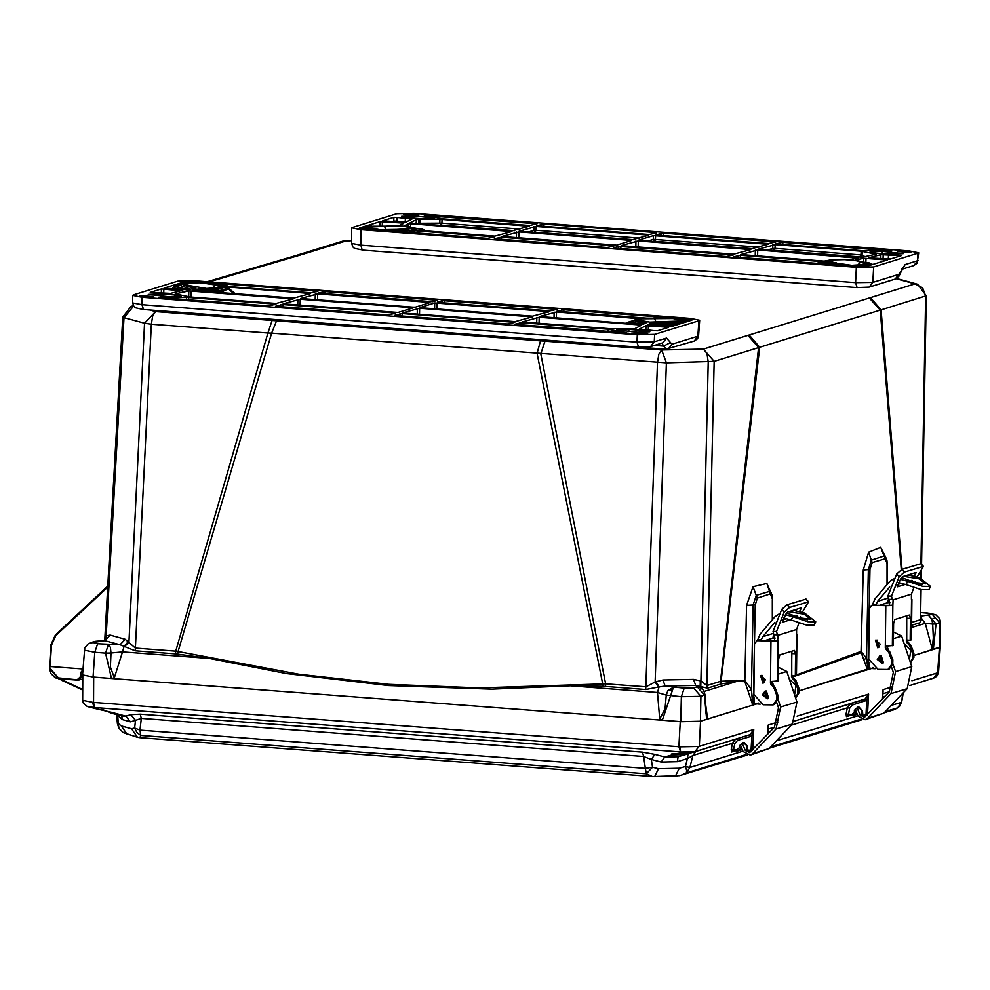 <?xml version="1.0" encoding="UTF-8"?>
<svg xmlns="http://www.w3.org/2000/svg" width="990" height="990" viewBox="0 0 990 990"><rect width="100%" height="100%" fill="white"/><g stroke="black" fill="none" stroke-linecap="round" stroke-linejoin="round"><path stroke-width="1.49" d="M133.65 306.071L123.948 317.654L144.552 323.285L155.517 311.59L545.032 341.129L540.837 353.752L605.645 683.781L479.358 687.926L388.612 684.362L298.621 674.227L178.076 651.507L271.681 333.185L666.431 362.847L714.149 361.375L758.649 347.663L747.945 335.35L703.445 349.074L714.149 361.375L706.909 685.538L720.473 681.355L758.649 347.663L880.209 310.08L869.344 297.99L749.195 335.004L759.726 347.205L721.128 681.256L720.473 681.355L721.042 684.016L707.491 688.186L695.71 685.451L693.446 679.35L701.093 680.947L706.909 685.538L707.491 688.186M540.54 340.795L537.025 353.306L603.17 686.342L570.488 685.884L491.634 689.151L388.525 685.612L286.345 673.584L209.608 658.523L209.88 657.323M276.532 320.785L271.681 333.185L267.931 333.061L272.126 320.438M351.673 240.694L342.515 241.238L298.002 254.95L301.901 254.517L297.235 255.172L206.91 281.742M342.515 241.238L346.413 240.805L301.901 254.517M901.321 569.671L880.209 310.08L881.137 309.932L870.433 297.619L914.946 283.907L917.619 284.229L897.002 278.611M545.032 341.129L661.654 349.965L666.431 362.847L655.145 681.937L662.904 680.006L693.446 679.35M128.502 641.57L124.121 646.284L122.574 651.927L209.608 658.523L177.556 654.081L178.076 651.507L175.75 651.185L267.931 333.061L151.322 324.225L135.395 648.128L175.75 651.185L175.428 653.858L135.073 650.801L119.988 644.775L125.186 639.243L135.395 648.128L135.073 650.801M124.604 646.581L128.886 642.027L144.552 323.285L151.322 324.225L152.745 315.748L155.517 311.59L149.849 310.043M110.113 635.122L104.928 640.666L93.035 642.448L97.676 643.723L119.988 644.775L104.235 640.555L106.227 635.84L123.948 317.654L122.735 316.986L104.804 638.946L106.227 635.84L110.113 635.122L125.186 639.243M892.089 599.42L888.711 599.284L887.894 595.943L896.631 573.928L901.977 569.374L881.137 309.932L926.281 295.787L917.619 284.229M772.113 595.077L766.879 583.481L753.031 586.724L746.633 605.397L744.802 680.415L721.128 681.256L721.042 684.016M885.481 556.665L880.729 547.383L868.577 552.148L863.292 569.993L861.077 651.408L796.529 674.883M793.448 675.539L792.841 675.663M645.666 689.51L605.323 686.454L605.645 683.781L645.987 686.837L655.145 681.937L658.325 687.048L645.666 689.51L657.459 362.588L658.882 354.123L661.654 349.965L703.445 349.074L706.959 353.405L708.221 361.956L700.784 686.132M570.413 684.647L570.488 685.884L657.521 692.48L659.068 686.85L655.999 681.566M95.721 641.322L104.272 640.542L106.66 635.605M82.999 669.017L50.156 666.518L51.418 645.208L55.861 635.543L107.687 587.169M920.613 616.312L921.504 617.785L920.589 617.352M911.592 622.475L919.933 619.901L920.576 618.069L921.084 589.52M695.265 751.596L748.811 735.1L750.271 734.394L753.761 729.506L699.262 746.299L700.598 721.166L756.682 703.878L752.746 705.09L744.864 681.652L736.523 681.479L736.449 680.241M753.031 586.724L756.261 595.374L753.143 604.989L751.373 689.671L744.802 680.415L744.864 681.652M766.879 583.481L769.49 591.401L756.261 595.374L757.313 598.084L770.331 593.876L769.49 591.401L770.752 591.921M868.577 552.148L871.311 560.031L868.391 569.609L866.485 658.115L868.02 668.98L799.004 690.847L871.559 668.498L867.525 669.735L861.213 652.645L792.829 676.937M863.973 659.526L866.485 658.115L861.077 651.408L861.213 652.645M880.729 547.383L884.12 555.984L871.311 560.031L872.153 562.506L885.159 558.694L884.615 555.959M704.224 691.428L736.523 681.479L721.648 683.867M700.277 680.613L700.215 685.959L703.816 690.661M658.325 687.048L665.169 686.107L684.164 688.186L693.582 687.988L697.232 686.862L695.71 685.451L665.169 686.107L662.904 680.006M605.323 686.454L603.17 686.342M93.035 642.448L88.283 643.686L84.756 648.017L82.578 674.982L93.072 677.086L111.66 678.496L114.37 677.828L110.41 666.951L111.016 653.041L122.574 651.927L114.37 677.828M111.66 678.496L662.335 720.25L659.711 719.161L657.521 692.48L666.295 695.141L667.928 690.587L673.386 687.369L662.335 720.25L680.798 721.648L681.306 696.75L666.295 695.141L665.033 709.001L659.711 719.161M177.556 654.081L175.428 653.858M108.455 644.54L110.335 647.386L111.016 653.041L105.596 653.103L108.455 644.54M94.038 641.619L90.375 642.745M51.418 645.208L50.787 645.084L55.502 634.825M920.613 616.188L932.357 614.419L927.717 613.157L929.635 613.255L935.835 614.728L939.77 618.762L940.5 622.166L940.426 646.977L913.869 655.454L939.399 647.596L937.629 672.854L911.926 680.774M748.205 691.107L751.373 689.671L752.746 705.09L706.712 719.285L707.429 718.146L705.821 712.763M680.798 721.648L700.4 721.227L706.712 719.285M50.837 645.109L49.525 666.394L50.131 668.535L58.348 677.915L79.039 680.043L81.427 677.086L82.925 670.143M82.95 669.76L80.784 672.47L80.252 677.049L77.542 679.375M911.53 627.561L925.316 623.316L920.589 617.475M925.316 623.316L932.654 624.022L931.899 619.319L928.694 615.545L936.02 623.898L933.335 649.465L932.234 648.883L925.316 623.316M921.653 618.082L920.502 622.562L911.555 625.321M706.674 719.297L704.558 695.203L697.232 686.862L699.522 687.221M84.323 650.133L94.805 652.286L105.596 653.103L111.536 678.484M700.4 721.227L700.908 696.341L681.306 696.75L684.164 688.186M940.5 622.166L936.02 623.898L932.654 624.022L933.298 637.907L932.234 648.883M49.55 668.448L58.546 678.719M82.801 671.938L80.784 672.47M693.582 687.988L700.908 696.341L704.991 694.782L703.581 690.29L699.571 687.233M58.348 677.915L58.571 678.732L77.777 680.192L81.712 679.227M892.782 663.374L895.542 671.628L890.951 693.656L867.574 718.208L865.186 719.693L858.021 716.104L855.137 709.261L857.278 708.333L860.162 715.176L864.456 717.317L889.268 691.886L893.339 672.383L891.668 667.371M876.991 640.06L879.145 647.064M887.04 646.173L888.377 650.17M893.463 632.028L901.655 636.125L911.84 666.616L907.248 688.632L883.872 713.184L865.186 719.693M850.385 703.803L847.353 707.875L846.128 713.976L851.895 714.446L854.308 712.218L854.395 710.276L858.008 706.934L858.318 708.011L857.278 708.333M872.338 605.051L874.987 598.802L889.614 581.476L893.302 578.94M869.27 662.322L869.208 667.978L872.982 668.584L872.994 667.532M875.111 668.696L872.982 668.584M889.973 602.613L887.733 602.502M889.961 602.663L887.795 602.675L888.426 599.148M889.812 586.897L877.66 601.301L875.977 604.791M900.331 579.224L907.768 581.34L906.011 584.595L898.574 582.59M907.768 581.34L922.73 586.327L930.637 586.476L919.5 577.727L908.189 574.893M880.617 655.64L882.944 663.189M881.273 655.64L883.488 662.817M889.144 651.036L892.807 661.357M909.092 658.387L904.514 644.676M904.192 643.71L910.788 650.22L909.426 659.402M906.011 584.595L920.997 589.495L928.929 589.644L930.637 586.476M906.84 579.843L922.259 584.422M903.486 576.341L919.017 578.766L925.613 583.828L914.822 582.516L901.469 577.517M910.763 575.326L911.53 573.866M897.769 584.459L901.556 583.283M913.968 587.268L911.431 594.173L893.141 599.804L892.225 599.445L891.433 596.116L899.118 576.687L904.415 572.109L901.952 569.374L920.997 563.632L923.46 566.354L917.111 576.96M893.141 599.804L892.881 605.138L888.525 605.336L889.366 604.977L889.416 599.309M897.225 586.81L900.863 578.346L902.447 576.663L916.158 572.443L914.376 576.192M912.384 580.61L911.518 580.449M897.423 586.884L905.442 584.409M887.226 646.024L886.99 648.636L885.803 649.007L885.332 647.757L886.508 646.148L893.302 645.443L893.562 623.576L894.799 619.517L909.303 615.05L910.454 618.379L910.194 640.233L906.679 640.072L906.667 615.867M915.391 581.365L915.02 582.578M904.415 572.109L923.46 566.354M910.491 662.558L913.844 657.583L913.894 653.276L910.899 645.307L908.053 642.151L906.865 642.522L906.84 640.109M911.443 599.222L911.431 594.173M888.525 605.336L871.794 605.212L885.815 605.694L885.332 647.757M911.864 599.457L911.394 639.775L910.194 640.233M906.865 642.522L909.699 645.666L912.706 653.648L912.644 657.954L910.416 662.335M878.34 647.633L876.002 640.047M882.845 663.238L878.464 659.08L880.518 655.652M885.803 649.007L888.636 652.163L891.631 660.144L891.582 664.438L887.956 669.512L889.144 669.141L892.782 664.08L892.832 659.773L889.824 651.791L886.99 648.636M892.349 605.509L885.815 605.694M880.382 644.205L877.759 647.868L875.395 640.184L880.382 644.205M877.276 659.439L879.9 655.788L882.276 663.473L877.276 659.439M887.956 669.512L878.043 669.327L868.774 659.031L869.369 608.59L871.794 605.212M907.582 640.901L908.053 642.151M777.917 698.767L780.677 707.021L776.086 729.048L752.709 753.588L750.321 755.073L743.156 751.497L740.273 744.653L742.413 743.725L745.297 750.556L749.591 752.709L774.403 727.279L778.474 707.763L776.791 702.764M762.127 675.452L764.28 682.457M772.175 681.566L773.512 685.563M778.598 667.409L786.79 671.517L796.975 701.997L792.384 724.024L769.007 748.576L750.321 755.073M735.521 739.196L732.489 743.255L731.264 749.356L737.03 749.838L739.443 747.611L739.53 745.668L743.144 742.327L743.441 743.403L742.413 743.725M757.474 640.431L760.122 634.194L774.749 616.869L778.437 614.332M754.405 697.715L754.343 703.358L758.117 703.977L758.13 702.912M760.246 704.076L758.117 703.977M775.108 638.005L772.868 637.894M775.096 638.055L772.93 638.055L773.549 634.528M774.947 622.289L762.795 636.694L761.112 640.184M785.466 614.617L792.903 616.733L791.146 619.988L783.709 617.983M792.903 616.733L807.852 621.72L815.772 621.869L804.635 613.119L793.312 610.286M786.666 618.688L782.904 619.839M765.753 691.032L768.079 698.581M766.409 691.032L768.611 698.21M774.279 686.429L777.942 696.75M794.227 693.767L789.636 680.068M789.327 679.103L795.923 685.612L794.562 694.794M791.146 619.988L806.132 624.888L814.065 625.024L815.772 621.869M791.975 615.236L807.395 619.814M788.622 611.733L804.152 614.146L810.748 619.208L799.957 617.909L786.605 612.909M795.898 610.719L796.653 609.258M777.224 634.813L773.846 634.664L773.029 631.335L781.766 609.32L787.087 604.766L806.132 599.024L808.595 601.747L802.246 612.352M799.103 622.661L796.566 629.553L778.276 635.196L777.484 640.901L773.66 640.716L774.502 640.357L774.551 634.701M782.36 622.203L785.998 613.738L787.582 612.055L801.294 607.823L799.512 611.572M797.507 616.003L796.641 615.83M782.546 622.277L790.577 619.802M778.276 635.196L777.36 634.837L776.568 631.509L784.241 612.067L789.55 607.489L808.595 601.747M772.361 681.417L772.126 684.028L770.938 684.399L770.468 683.137L771.643 681.541L778.437 680.835L778.697 658.969L779.934 654.91L794.438 650.442L795.589 653.759L795.329 675.626L791.814 675.452L791.802 651.247M800.526 616.758L800.155 617.97M795.613 697.95L798.98 692.975L799.029 688.669L796.022 680.687L793.188 677.544L792 677.902L791.963 675.489M796.579 634.602L796.566 629.553M773.66 640.716L756.929 640.604L770.95 641.087L770.468 683.137M796.987 634.837L796.517 675.155L795.329 675.626M792 677.902L794.834 681.058L797.829 689.04L797.779 693.346L795.539 697.727M763.476 683.026L761.137 675.44M767.98 698.631L763.599 694.46L765.641 691.045M770.938 684.399L773.772 687.543L776.766 695.524L776.717 699.831L773.079 704.905L774.279 704.534L777.905 699.46L777.954 695.166L774.96 687.184L772.126 684.028M777.484 640.901L770.95 641.087M765.518 679.598L762.894 683.261L760.53 675.564L765.518 679.598M762.411 694.832L765.035 691.168L767.399 698.866L762.411 694.832M773.079 704.905L763.179 704.719L753.91 694.423L754.504 643.983L756.929 640.604M792.718 676.281L793.188 677.544M898.833 706.984L894.057 709.719L897.645 707.838L885.357 711.624M860.755 719.198L770.517 746.98M745.878 754.578L686.355 772.943L681.429 775.22L675.861 776.123M675.39 776.185L679.288 768.277L658.486 768.723L652.497 767.25L646.334 773.796L140.852 735.471L139.8 737.711L652.472 776.581L646.334 773.796L645.406 768.389L139.924 730.063L140.852 735.471L136.806 732.464L134.591 727.984L131.571 728.776L121.312 725.967L127.203 734.506M654.056 776.568L679.548 775.702L747.042 755.073M903.214 692.876L901.791 701.588L899.799 705.981L897.645 707.838L901.222 702.343L891.272 705.412M742.995 751.113L689.931 767.436L686.355 772.943L686.701 770.542L685.427 766.545L679.288 768.277M642.461 752.19L140.159 714.112L141.261 718.418L135.482 720.299L134.591 727.984L139.924 730.063L141.261 718.418L643.574 756.509L642.461 752.19L654.897 754.33L651.284 759.404L643.574 756.509L645.406 768.389L652.497 767.25L651.284 759.404L661.159 762.065L677.247 761.718L687.407 758.637L685.427 766.545L689.931 767.436L692.926 755.444L687.407 758.637L688.062 753.749M121.312 725.967L118.342 723.541L118.924 728.256L123.193 732.637L137.449 737.303M118.924 728.256L117.426 723.863L118.342 723.541L117.662 715.436L122.562 719.656L130.494 721.834L135.482 720.299L130.816 714.607L140.159 714.112M901.791 701.588L902.682 693.433M846.128 713.976L846.512 716.612L850.472 715.399M731.264 749.356L731.647 752.004L735.595 750.791M678.162 756.707L677.247 761.718M661.159 762.065L664.773 756.991L678.088 756.731L685.117 754.627M130.816 714.607L125.841 716.129L111.548 712.305L112.093 713.023L111.029 713.109L122.599 716.191L125.841 716.129L130.494 721.834M122.562 719.656L121.696 715.956M750.271 734.394L751.868 735.718L749.913 736.659L737.525 740.396L734.803 743.478L733.355 750.606M734.803 743.478L732.489 743.255L692.926 755.444L695.982 751.373M858.008 706.934L862.364 710.845L862.921 715.287L865.953 714.916L866.733 700.326L865.149 699.002L868.626 694.114L866.733 700.326L852.39 705.004L849.668 708.085L848.257 715.226L852.155 715.523M690.364 753.068L685.29 754.578L672.037 754.813L664.773 756.991L654.897 754.33M681.924 753.118L690.859 752.932L694.968 751.695L680.613 751.992L681.924 753.118L671.505 753.972L672 754.788M111.548 712.305L95.374 708.654L94.05 707.528L87.194 706.526L95.374 708.654M111.029 713.109L101.846 709.187M744.084 742.389L747.5 746.237L743.144 742.327M690.834 752.932L694.992 751.682L698.878 746.423L679.907 746.831L680.613 751.992L678.868 746.732L93.58 702.356L92.565 702.306L94.05 707.528L679.969 751.942M749.913 736.659L748.787 735.1L694.98 751.682M62.011 680.452L59.264 678.781M741.448 747.438L738.614 750.779L737.34 750.915L742.364 749.616M752.66 750.098L753.761 729.506L751.868 735.718L751.088 750.309L752.462 750.321M748.304 751.744L746.707 749.925M741.844 743.973L743.403 743.391M739.53 745.668L740.706 745.693M856.313 712.045L853.479 715.386L852.204 715.535L853.467 715.386M864.777 701.266L863.676 699.707L794.809 720.93L865.149 699.002M863.169 716.352L861.572 714.545M862.364 710.845L858.949 707.009M856.709 708.58L858.268 707.999M854.395 710.276L855.583 710.3M679.907 746.831L678.868 746.732L680.217 721.599L93.654 677.135L93.58 702.356L94.681 707.565M92.565 702.306L82.665 700.289L83.284 703.061L87.194 706.526M695.017 751.67L698.878 746.423M82.702 689.498L60.068 678.843M933.607 678.162L909.674 685.538L934.981 677.63L937.208 675.774L938.471 672.408L933.607 678.162L937.938 672.767M666.418 349.21L663.696 346.129L654.501 345.436M155.578 310.476L665.936 349.272L694.238 341.006L697.863 336.229L671.888 344.235L668.262 349.012M132.709 295.342L132.685 302.89L141.917 304.697L141.941 297.186L132.709 295.342L133.427 294.859L177.754 281.21L195.005 280.838L690.438 318.396L699.67 320.24L698.581 335.796L697.863 336.229L698.94 320.723L654.625 334.373L654.229 341.859L666.518 338.073L670.416 342.54L663.696 346.129L661.988 343.122M699.67 320.24L698.94 320.723M169.104 296.79L181.319 296.22L175.044 294.971L160.405 293.857L148.191 294.426L169.104 296.79M637.597 332.318L649.811 331.737L643.537 330.487L628.898 329.373L616.671 329.955L637.597 332.318M190.897 285.838L183.843 284.229L187.865 282.954L199.559 282.769L211.241 283.796L222.267 287.36L206.526 288.437L190.897 285.838L191.627 286.642M654.6 318.681L673.126 318.57L683.706 320.896L649.861 322.134L637.721 320.079L642.139 318.78L654.6 318.681L656.073 322.381M188.793 290.973L293.288 298.856L276.235 303.472L190.253 296.951L175.205 293.869L188.793 290.973L188.682 296.047M193.632 290.528L192.555 290.194L200.376 288.56L217.924 288.672L227.254 287.013L310.674 293.498L293.622 298.114L193.632 290.528M187.642 289.872L164.117 288.139L184.784 281.742L192.617 281.568L318.025 291.233L311.009 292.755L222.577 286.048L199.374 282.472L186.627 282.633L181.294 283.932L196.082 288.065L187.642 289.872M182.816 290.33L170.478 293.461L150.294 292.397L161.432 288.931L182.766 290.899M159.019 297.545L188.669 297.446L275.901 304.215L268.476 305.861L158.623 297.458M153.042 296.53L140.135 295.626L153.005 297.025M631.608 333.333L647.695 333.779L631.422 333.259M626.794 332.764L514.342 324.349L521.767 322.703L607.749 329.212L626.794 332.764M645.963 325.698L668.658 327.319L657.533 330.784L654.279 330.722L639.453 329.064L645.963 325.698L645.901 329.707M640.122 324.992L641.334 325.289L634.875 328.618L609.333 328.729L522.101 321.96L539.154 317.344L640.122 324.992L640.06 325.945M648.995 325.054L647.769 324.757L651.754 322.715L681.244 322.072L686.268 320.797L674.103 318.335L646.557 318.198L556.875 311.244L563.892 309.721L688.05 319.127L691.911 320.191L671.344 326.527L648.995 325.054M638.711 318.211L639.961 318.458L635.172 319.795L646.953 322.381L643.141 324.361L640.74 324.435L539.488 316.602L556.541 311.986L638.661 318.681M432.828 301.764L317.951 293.127L324.968 291.604L436.231 300.044L437.394 300.354L432.828 301.764M438.669 302.433L437.506 302.123L442.085 300.713L444.436 300.663L556.962 309.35L549.933 310.872L438.669 302.433M434.734 302.977L549.611 311.615L532.546 316.231L421.282 307.791L420.119 307.482L434.734 302.977L434.61 308.806M428.88 302.309L430.044 302.618L415.441 307.123L413.09 307.172L300.564 298.485L317.617 293.869L428.88 302.309L428.831 302.99M403.895 313.149L402.732 312.828L419.686 308.286L532.212 316.973L515.159 321.589L403.895 313.149M398.042 312.481L283.165 303.843L300.23 299.228L411.493 307.667L412.657 307.977L398.042 312.481M396.136 315.538L394.985 315.216L402.299 313.644L514.825 322.332L507.412 323.978L396.136 315.538M394.107 313.013L395.27 313.335L387.944 314.919L275.418 306.232L282.843 304.586L394.107 313.013L394.057 313.706M141.941 297.186L637.374 334.744L654.625 334.373M637.374 334.744L636.978 342.218L654.229 341.859L650.603 346.636L662.892 342.849L666.518 338.073M212.12 288.523L215.226 285.368M198.322 290.887L200.376 288.56M227.254 287.013L235.174 293.683M202.467 288.523L202.121 290.503L219.037 290.639L226.809 288.981L227.254 287.669L224.829 287.756M224.829 287.261L217.924 289.328L200.351 289.216L201.119 290.577L200.042 289.278M188.347 285.986L187.667 286.457L187.704 285.801M228.43 286.494L225.485 284.922L214.038 283.845M194.745 282.385L184.771 282.385L184.784 281.742M184.833 282.818L174.364 285.59L172.173 288.907M186.442 299.636L186.491 297.458M143.723 295.453L143.686 296.394M645.282 334.125L645.319 333.482M650.579 325.178L651.754 322.715M691.577 320.29L688.001 319.782L688.05 319.127M663.238 317.901L657.36 317.456L652.546 318.31M668.955 322.295L668.943 322.938L681.231 322.728L686.379 321.886M653.561 322.604L653.548 323.26L667.594 322.975L667.607 322.319M646.136 322.827L645.864 322.134M631.385 321.206L637.845 318.792M212.417 291.963L200.289 291.035M233.553 293.56L228.678 289.13L229.111 287.805M190.81 289.216L187.036 287.793L188.31 286.63L194.622 288.424M187.036 287.793L180.155 285.442L181.059 285.083M224.804 286.221L220.139 285.652M174.364 285.59L175.502 286.877L174.153 289.055M143.711 295.602L140.444 295.862M645.319 333.63L647.571 333.877M659.241 325.834L652.571 324.807L651.408 323.532M678.682 324.262L653.511 324.596L652.237 325.302M688.644 321.193L687.555 321.094L688.001 319.782L682.531 319.362M643.908 323.965L634.986 320.884M635.147 320.092L627.474 322.406L635.135 320.414M188.768 289.637L175.502 286.877L180.155 285.442M176.616 289.241L178.547 287.409M675.947 325.104L659.835 325.351M182.234 288.437L178.819 289.414M670.874 326.589L668.04 325.264M901.506 269.329L902.435 268.847L900.554 272.832L905.132 264.553L917.421 260.766L917.953 253.242L873.626 266.904L872.809 282.336L869.183 287.112L895.146 279.106L898.771 274.329L872.809 282.336L855.558 282.707L857.142 287.533M873.626 266.904L856.375 267.275L855.558 282.707L360.892 245.198L351.66 243.404L352.836 246.881L354.408 248.317L362.489 250.024M856.375 267.275L360.942 229.705L351.71 227.873L352.44 227.391L396.755 213.729L414.006 213.357L909.439 250.928L918.671 252.772L917.087 263.253L913.795 265.543L918.138 260.333M882.276 251.312L870.062 251.881L876.336 253.143L890.975 254.244L903.189 253.675L882.276 251.312L882.189 253.588M413.783 215.795L401.569 216.365L407.843 217.627L422.482 218.728L434.709 218.159L413.783 215.795L413.709 218.072M860.483 262.263L867.525 264.256L851.784 265.332L836.154 263.105L829.1 261.125L833.122 259.85L844.817 259.665L856.499 260.704L860.483 262.263L857.377 265.419M396.78 229.433L379.814 229.643L367.661 227.589L372.079 226.277L403.066 226.079L413.647 228.393L396.78 229.433M862.587 257.128L758.093 249.245L775.145 244.629L861.127 251.151L876.175 254.244L862.587 257.128M857.748 257.573L858.825 257.907L851.004 259.541L833.493 259.43L824.126 261.088L740.706 254.603L757.758 249.987L857.711 258.142M863.738 258.229L887.263 259.962L866.596 266.372L858.763 266.533L733.355 256.868L740.371 255.346L828.803 262.053L852.056 265.629L864.815 265.469L870.086 264.157L855.298 260.036L863.738 258.229L863.651 262.189M868.564 257.784L880.902 254.64L901.086 255.705L889.948 259.17L868.564 257.784M891.681 250.495L862.711 250.668L775.479 243.899L782.904 242.241L891.644 250.977M897.658 251.497L907.05 251.658L910.911 252.747L897.262 251.423M418.745 214.632L403.685 214.335L411.63 214.1L418.708 215.152M424.586 215.597L537.038 223.765L529.613 225.411L443.631 218.889L424.388 215.523M405.417 222.416L382.722 220.795L393.847 217.33L397.101 217.392L411.927 219.05L405.417 222.416M418.918 219.421L442.047 219.384L529.279 226.153L512.226 230.769L411.258 223.109L410.046 222.812L416.505 219.495L418.918 219.421L418.857 223.171L416.456 223.505M402.386 223.047L403.611 223.344L399.626 225.386L365.112 227.304L377.227 229.767L404.823 229.903L494.505 236.87L487.488 238.392L363.33 228.975L359.469 227.923L380.036 221.587L402.386 223.047L402.324 224M412.669 229.89L411.419 229.643L416.208 228.294L404.427 225.732L408.239 223.752L410.64 223.678L511.892 231.512L494.839 236.127L412.669 229.89M618.552 246.337L733.429 254.975L726.413 256.497L615.149 248.069L613.986 247.748L618.552 246.337L618.515 248.317M612.711 245.669L613.874 245.99L606.944 247.451L494.418 238.763L501.447 237.229L612.711 245.669L612.662 246.362M616.646 245.124L501.769 236.499L518.834 231.883L630.098 240.31L631.261 240.632L616.646 245.124M622.5 245.805L621.336 245.483L638.303 240.929L750.816 249.616L733.763 254.232L622.5 245.805M647.485 234.952L648.648 235.274L631.694 239.828L519.168 231.14L536.221 226.524L647.485 234.952L647.435 235.645M653.338 235.632L768.116 244.332L751.15 248.874L639.887 240.446L638.723 240.125L653.338 235.632L653.264 239.382L758.922 247.154M655.244 232.563L656.395 232.885L649.081 234.469L536.555 225.782L543.968 224.136L655.244 232.563L655.194 233.256M657.273 235.088L656.11 234.766L663.436 233.195L775.962 241.882L768.537 243.528L657.273 235.088M917.953 253.242L918.671 252.772M836.884 263.538L836.154 262.734M386.026 229.89L384.541 226.178M862.08 255.086L860.879 254.888L861.127 251.151M775.145 244.629L775.071 248.379L772.72 248.44L772.794 244.679M833.605 262.882L837.305 264.912M816.552 263.34L820.797 262.09L828.766 262.697L828.803 262.053M898.635 256.497L898.71 255.42M883.167 254.616L883.08 258.365L880.84 258.712M397.101 217.392L396.99 221.141L393.748 221.079L393.847 217.33M442.047 219.384L441.948 223.134L439.783 223.134L439.882 219.396M413.832 232.799L412.323 232.477L412.756 231.165L416.864 233.034M398.908 229.791L398.883 230.447L397.559 229.829M536.221 226.524L536.147 230.274L533.796 230.324L533.87 226.574M860.149 257.14L862.067 255.321L865.136 256.596M773.685 250.594L775.071 248.379L860.879 254.888L860.223 256.868L774.415 250.359L772.72 248.44L767.299 250.099M869.851 265.134L856.61 266.372M830.474 264.392L820.363 263.414L820.797 262.09M820.438 263.637L818.866 263.513M396.767 222.008L396.99 221.141L405.863 222.181M393.871 221.797L393.748 221.079L391.929 221.649M514.713 230.67L441.293 225.101L439.783 223.134L419.822 223.245L419.995 219.495M519.998 229.049L441.948 223.134L441.293 225.101L439.894 225.287M364.889 228.455L363.417 228.987M415.973 229.272L417.384 230.249M634.182 239.728L535.479 232.242L533.796 230.324L528.375 231.994M753.638 248.787L654.947 241.3L653.264 239.382L647.844 241.053M863.181 262.202L868.973 263.377M870.037 263.996L872.945 264.417M871.349 264.231L872.697 264.392M869.01 263.352L871.658 264.194M749.195 335.004L747.945 335.35M870.433 297.619L869.344 297.99M920.923 563.595L925.65 296.22L922.618 287.843L914.946 283.907L896.061 278.747M300.651 254.876L209.026 281.903M122.735 316.986L131.014 306.393L133.563 305.947M345.25 240.78L351.673 240.595M920.502 622.562L920.477 589.347M920.564 584.112L920.576 583.419M920.675 578.148L920.799 570.599M107.749 586.043L55.527 634.788L107.749 586.068M746.633 605.397L755.221 604.841L757.313 598.084M863.292 569.993L869.975 569.46L872.153 562.506M49.574 666.431L50.787 645.084L55.527 634.788L55.861 635.543M927.717 613.157L920.675 612.624M705.053 699.559L707.429 718.146M753.254 704.336L755.221 604.841M770.331 593.876L772.559 599.383L770.938 592.168M772.361 599.544L772.287 619.777M868.02 668.98L869.975 569.46M885.159 558.694L887.3 564.053L886.929 560.093L885.27 556.392M887.102 564.201L887.04 584.521M97.676 643.723L94.805 652.286L93.072 677.086M939.597 647.534L939.683 622.772L932.357 614.419M77.74 680.179L55.428 677.927L50.812 673.608L49.847 671.22L49.5 668.411L50.131 668.535M82.739 676.677L80.252 677.049M933.929 618.218L931.899 619.319M671.505 690.191L667.928 690.587M860.162 715.176L861.523 714.755M883.872 713.184L867.574 718.208M907.248 688.632L890.951 693.656M911.84 666.616L895.542 671.628M901.655 636.125L893.388 638.674M887.795 602.675L880.234 605.001M876.026 604.581L872.45 604.407M877.66 601.301L887.968 598.133M909.278 575.029L905.442 576.217M914.673 572.901L915.775 573.755M896.631 573.928L899.118 576.687M887.894 595.943L891.433 596.116M920.638 563.619L923.088 566.354M906.395 641.26L906.692 615.929M910.454 618.379L906.939 618.206M911.097 639.961L911.567 599.383M892.881 605.138L892.411 645.715M913.844 657.583L912.644 657.954M913.894 653.276L912.706 653.648M910.899 645.307L909.699 645.666M874.12 604.704L872.933 605.076M888.636 652.163L889.824 651.791M891.631 660.144L892.832 659.773M891.582 664.438L892.782 664.08M745.297 750.556L746.658 750.135M769.007 748.576L752.709 753.588M792.384 724.024L776.086 729.048M796.975 701.997L780.677 707.021M786.79 671.517L778.524 674.066M772.93 638.055L765.369 640.394M761.162 639.961L757.585 639.788M762.795 636.694L773.091 633.526M794.413 610.422L790.577 611.61M799.809 608.281L800.91 609.135M781.766 609.32L784.241 612.067M789.55 607.489L787.087 604.766M773.029 631.335L776.568 631.509M805.761 599.012L808.224 601.734M791.53 676.653L791.827 651.321M795.589 653.759L792.074 653.598M796.22 675.353L796.702 634.776M778.016 640.53L777.546 681.108M798.98 692.975L797.779 693.346M799.029 688.669L797.829 689.04M796.022 680.687L794.834 681.058M759.256 640.097L758.055 640.456M773.772 687.543L774.96 687.184M776.766 695.524L777.954 695.166M776.717 699.831L777.905 699.46M658.486 768.723L654.576 776.643M139.8 737.711L137.474 737.315L131.571 728.776M857.86 715.721L776.383 740.829M767.807 732.377L770.27 731.622M791.332 725.126L847.353 707.875L849.668 708.085M882.672 696.985L885.134 696.23M731.647 752.004L732.823 750.68M846.512 716.612L847.688 715.3M82.702 689.993L62.073 680.476L82.702 690.018M882.894 693.792L889.354 691.8L882.894 693.792M737.29 750.903L733.429 750.618L737.34 750.915L737.03 749.838M747.5 746.237L747.487 750.036L751.088 750.309M736.585 738.862L737.525 740.396M851.449 703.482L852.39 705.004M768.03 729.185L774.477 727.192L768.03 729.185M62.098 679.994L59.214 678.781M892.732 686.689L883.13 689.646L882.474 699.027M777.868 722.081L768.252 725.039L767.596 734.419M750.482 750.865L750.903 751.942L748.353 751.757L750.742 751.93M748.056 750.68L748.353 751.757L746.769 750.556L746.72 746.138M747.487 750.036L746.646 749.876L746.435 745.012L744.344 743.465M739.443 747.611L741.015 747.561L741.052 746.51M851.895 714.446L852.204 715.535L848.257 715.226M867.537 714.706L868.626 694.114L797.061 716.166M865.953 714.916L867.327 714.929M865.347 715.473L865.78 716.55L863.218 716.364L865.607 716.537M862.921 715.287L863.218 716.364L861.634 715.176L861.585 710.746M862.352 714.644L861.51 714.483L861.3 709.62L859.209 708.073M854.308 712.218L855.88 712.181L855.929 711.129M671.888 344.235L670.416 342.54M143.513 309.524L141.917 304.697L636.978 342.218L638.562 347.057M191.07 290.949L190.934 297M291.976 299.289L292.025 298.609M309.375 293.931L309.425 293.25M181.294 283.932L187.667 286.457L186.813 287.731M192.592 282.385L192.617 281.568M316.775 290.986L316.726 291.666M163.783 288.882L163.697 293.151M161.432 288.931L161.345 292.978M274.589 304.648L274.638 303.967M188.669 297.446L188.607 299.809M607.588 331.563L607.749 329.212M521.767 322.703L521.718 325.054M519.366 324.881L519.416 322.752M648.376 325.623L648.302 329.905M667.359 327.752L667.409 327.059M539.154 317.344L539.03 323.396M536.691 323.223L536.803 317.394M563.855 311.924L563.892 309.721M561.503 311.751L561.54 309.771M668.955 324.287L668.943 322.938L667.594 322.975L668.51 324.299M653.511 324.596L653.548 323.26L651.742 323.359L652.917 324.633M635.172 319.795L635.122 320.438L645.814 322.988M556.541 311.986L556.417 318.038M554.078 317.864L554.19 312.036M324.918 293.807L324.968 291.604M436.231 300.044L436.182 300.725M322.579 293.634L322.616 291.654M442.035 302.692L442.085 300.713M444.386 302.866L444.436 300.663M555.699 309.09L555.65 309.783M437.085 302.928L436.961 308.979M548.299 312.048L548.349 311.355M317.617 293.869L317.493 299.921M315.142 299.747L315.265 293.919M417.223 314.164L417.335 308.336M419.686 308.286L419.574 314.337M530.912 317.406L530.962 316.713M300.23 299.228L300.106 305.279M411.444 308.348L411.493 307.667M297.755 305.106L297.879 299.277M399.911 315.822L399.948 313.694M513.525 322.765L513.575 322.072M402.299 313.644L402.249 315.996M282.843 304.586L282.793 306.95M280.442 306.764L280.479 304.635M226.809 288.981L228.678 289.13L221.636 291.295L225.052 292.916M225.992 289.031L224.817 287.979M202.121 290.503L201.428 290.515M223.245 284.538L222.812 285.863L223.678 286.135M687.555 321.094L686.256 320.995M221.636 291.295L213.011 291.481M186.751 289.488L186.169 289.946M643.599 324.126L629.318 322.208M633.563 323.359L632.981 323.841M643.463 332.529L643.537 330.487M628.811 331.65L628.898 329.373M174.97 297.012L175.044 294.971M160.318 296.134L160.405 293.857M869.183 287.112L856.932 287.558L362.266 250.062L360.892 245.198L360.942 229.705M900.516 271.644L898.771 274.329M902.298 269.008L905.132 264.553M873.799 254.789L873.836 253.91M757.758 249.987L757.635 256.051M755.296 255.865L755.407 250.037M866.002 258.192L865.916 262.375M885.963 260.407L886.013 259.714M832.862 264.578L833.568 263.538L832.961 262.709M829.731 262.164L829.694 262.82L832.924 263.352L832.343 264.528M828.63 264.058L829.694 262.82L828.766 262.697L828.321 264.021M740.371 255.346L740.322 257.561M737.983 257.375L738.02 255.395M879.714 258.625L880.815 258.39L880.902 254.64M888.476 255.024L888.315 258.761L890.765 258.922M883.043 258.873L888.265 259.256M782.855 244.604L782.904 242.241M780.504 244.431L780.553 242.303M906.988 252.537L907.05 251.658M411.63 214.1L411.605 214.756M535.776 223.505L535.726 224.198M410.603 219.743L410.664 218.79M405.356 218.394L405.157 222.478M415.998 223.468L416.505 219.495M527.979 226.586L528.029 225.893M382.387 221.537L382.301 225.807M371.374 225.943L369.864 225.361L359.754 228.48M380.036 221.587L379.95 225.757M493.193 237.303L493.243 236.61M404.823 229.903L404.799 230.559L412.756 231.165M411.135 232.601L404.353 231.87L404.799 230.559L403.648 229.866M398.896 231.672L398.883 230.447L403.623 230.509L403.957 231.858L401.111 231.846M365.112 227.304L368.812 229.395M388.117 230.856L397.547 230.472L398.029 231.611M413.523 229.952L416.208 228.294L421.926 229.593L419.302 230.398M410.64 223.678L410.59 226.549M510.593 231.945L510.63 231.252M408.189 226.24L408.239 223.752M620.903 246.287L620.866 248.502M732.13 255.42L732.179 254.727M501.447 237.229L501.398 239.444M499.047 239.271L499.096 237.291M518.834 231.883L518.711 237.934M630.048 241.003L630.098 240.31M516.359 237.761L516.483 231.932M635.827 246.807L635.939 240.978M638.303 240.929L638.179 246.993M749.517 250.062L749.566 249.369M534.749 232.477L536.147 230.274L639.466 238.107M655.689 235.571L655.38 240.657L654.217 241.535M766.904 244.703L766.953 244.01M543.918 226.487L543.968 224.136M541.58 226.314L541.617 224.185M661.035 235.373L661.085 233.244M774.65 242.315L774.7 241.622M663.387 235.546L663.436 233.195M419.772 223.752L418.807 223.678M369.864 225.361L370.037 226.042M424.92 230.819L421.926 229.593M428.348 218.951L428.435 216.897M896.841 254.467L896.915 252.425M131.014 306.393L133.403 305.663M298.002 254.95L297.235 255.172M921.282 578.383L921.43 569.745M921.529 564.226L926.281 295.787M104.804 638.946L104.198 640.555M772.485 619.542L772.559 599.383M887.238 584.286L887.3 564.053M928.026 613.119L920.675 612.562M705.821 712.825L704.991 694.782M888.711 599.284L892.225 599.445M773.846 634.664L777.36 634.837M894.044 709.719L884.305 712.726M861.869 719.668L769.354 748.205M117.414 723.9L116.634 714.607M685.29 754.578L678.076 756.731M768.215 726.549L767.671 734.345M742.686 743.49L743.453 743.403M883.08 691.156L882.535 698.952M857.229 714.236L853.479 715.386M857.55 708.098L858.318 708.011M82.665 700.289L82.752 675.267M938.471 672.408L940.24 647.25M698.581 335.796L697.529 338.716L694.238 341.006M154.972 310.439L156.049 310.613M650.603 346.636L638.352 347.082L143.29 309.548L135.432 307.803L133.86 306.38L132.685 302.89M608.912 329.658L608.788 331.662M686.268 320.797L686.256 321.441M627.474 322.406L625.643 323.285M900.554 272.832L899.031 276.074L895.146 279.106M351.71 227.873L351.66 243.404M902.224 269.107L913.795 265.543M862.302 251.596L862.067 255.321M870.086 264.157L870.086 264.8M872.326 264.293L869.096 262.857L863.057 262.152M426.046 230.905L421.988 228.913L416.208 228.269"/></g></svg>
